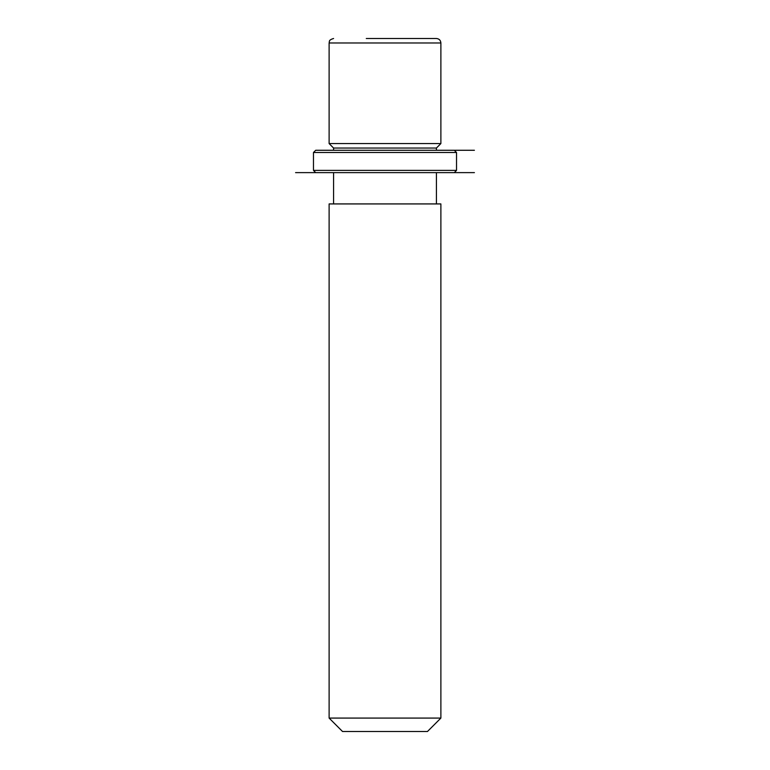 <?xml version="1.0" encoding="UTF-8"?>
<svg xmlns="http://www.w3.org/2000/svg" width="770" height="770" viewBox="0 0 770 770"><rect width="100%" height="100%" fill="white"/><g stroke="black" fill="none" stroke-linecap="round" stroke-linejoin="round"><path stroke-width="1.16" d="M333.583 150.275L333.583 148.042L329.117 143.566L440.883 143.566L440.883 42.976C440.623 40.252 439.131 38.77 436.417 38.5L401.43 38.5M333.583 148.042L436.417 148.042L440.883 143.566M329.117 203.925L440.883 203.925L440.883 718.083L329.117 718.083L329.117 203.925M329.117 718.083L342.525 731.5L427.475 731.5L440.883 718.083M366.279 38.5L436.417 38.5M324.18 150.275L454.3 150.275L456.533 152.508L313.467 152.508L315.7 150.275L324.18 150.275M315.7 172.624L474.416 172.624L295.584 172.624L315.7 172.624L313.467 170.391L456.533 170.391L456.533 152.508M436.417 148.042L436.417 150.275L474.416 150.275M329.117 143.566L329.117 42.976L440.883 42.976M436.417 203.925L436.417 172.624M333.583 203.925L333.583 172.624M329.117 42.976C329.733 41.638 328.058 40.146 333.583 38.5M313.467 170.391L313.467 152.508M454.3 172.624L456.533 170.391"/></g></svg>
